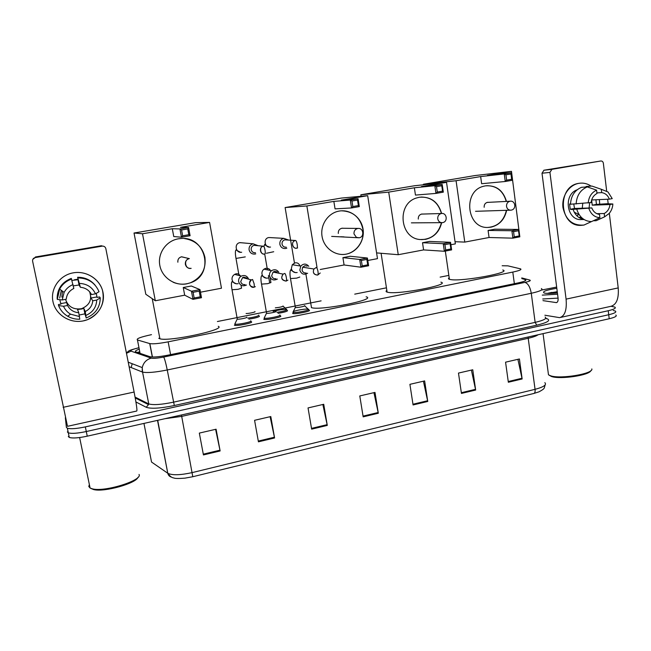 <?xml version="1.0" encoding="UTF-8"?>
<svg xmlns="http://www.w3.org/2000/svg" width="651" height="651" viewBox="0 0 651 651"><rect width="100%" height="100%" fill="white"/><g stroke="black" fill="none" stroke-linecap="round" stroke-linejoin="round"><path stroke-width="0.98" d="M309.111 310.747L309.07 310.161C312.399 310.991 295.464 314.466 292.722 313.505L292.625 313.473M280.467 316.492L280.491 315.922C283.51 316.801 266.674 320.3 263.924 319.348L263.761 319.291M251.327 322.335L251.408 321.781C254.11 322.709 237.355 326.232 234.604 325.297L234.376 325.207M259.342 316.541L259.391 316.028C259.586 316.939 256.087 317.981 248.877 319.145M287.425 310.942L287.416 310.421C287.929 311.211 284.812 312.187 278.05 313.334M151.496 334.655C140.624 336.998 135.945 338.772 137.459 339.968L149.852 343.614C153.131 344.143 159.226 343.557 168.153 341.84L512.793 272.077C519.433 270.653 522.012 269.579 520.531 268.855L507.902 265.852L502.157 265.746M448.848 275.389L440.141 277.123M386.45 287.823L354.73 294.146M321.114 300.852L217.401 321.521M611.077 306.295L614.894 307.109C616.285 308.143 614.072 309.347 608.237 310.73L85.338 426.893C76.615 428.716 70.617 429.164 67.354 428.236L66.386 427.333L65.352 417.698M615.366 311.072C616.766 312.13 614.552 313.351 608.718 314.742L86.29 431.532C77.583 433.371 71.586 433.802 68.314 432.842L67.346 431.914L68.314 432.842C71.586 433.802 77.583 433.371 86.29 431.532L608.718 314.742C614.552 313.351 616.766 312.13 615.366 311.072L613.258 310.478M139.249 349.172C135.677 350.466 134.554 351.394 135.88 351.939L150.08 356.748C153.384 357.375 159.495 356.821 168.414 355.08L517.773 282.99C524.389 281.541 526.952 280.41 525.455 279.596L521.842 278.612M533.893 393.456L192.786 476.727L184.835 478.168C178.545 478.64 174.867 478.566 173.801 477.956C171.718 477.72 169.797 476.207 168.039 473.415C172.613 475.417 180.734 475.132 192.403 472.545L535.057 389.331C535.301 391.674 534.919 393.041 533.893 393.456L539.093 391.788C545.082 388.411 543.935 388.785 545.123 384.961M615.846 315.027C617.246 316.109 615.032 317.354 609.206 318.754L87.25 436.17C78.543 438.017 72.554 438.44 69.275 437.439L68.298 436.495M258.431 441.826L254.574 420.302L270.8 416.542L274.576 437.968L258.431 441.826M203.438 454.935L199.328 433.094L216.091 429.212L220.128 450.956L203.438 454.935M413.076 404.955L409.91 384.334L424.639 380.916L427.748 401.464L413.076 404.955M461.445 393.424L458.475 373.08L472.756 369.776L475.661 390.039L461.445 393.424M508.341 382.251L505.567 362.176L519.417 358.97L522.135 378.963L508.341 382.251M311.65 429.139L308.037 407.925L323.734 404.287L327.282 425.412L311.65 429.139M363.168 416.852L359.783 395.938L374.992 392.415L378.312 413.247L363.168 416.852M373.943 392.659L378.312 413.247M322.863 404.491L327.282 425.412M517.903 359.319L522.135 378.963M471.389 370.094L475.661 390.039M423.427 381.201L427.748 401.464M215.611 429.318L220.128 450.956M270.116 416.705L274.576 437.968M578.804 183.346C583.231 182.622 587.332 183.549 591.116 186.129C587.332 183.549 583.231 182.622 578.804 183.346C568.958 184.99 561.487 196.439 562.977 207.661C565.776 220.071 572.766 225.873 583.947 225.067L581.14 225.352C559.185 226.906 556.654 186.341 578.674 183.37L578.804 183.346M599.359 199.605L599.726 204.227L599.359 199.605M591.45 221.609L583.947 225.067L591.45 221.609M581.701 217.727L580.749 218.492L581.701 217.727M544.887 315.23L559.591 317.647C564.832 316.199 566.997 310.022 566.085 299.126L549.932 172.401L542.006 173.223L558.062 297.987C558.298 300.705 557.752 302.259 556.434 302.625L542.975 300.632M560.535 317.436L610.784 306.344C616.497 304.79 618.971 298.646 618.206 287.913L609.32 213.284M608.18 203.779L607.643 199.23M606.659 190.987L603.355 163.23C603.029 161.668 602.167 160.919 600.775 161L543.984 170.212L551.942 169.341L600.775 161M551.942 169.341L549.932 172.401M542.006 173.223L543.984 170.212M547.621 293.308L551.902 292.38M582.743 203.486L582.271 208.222M578.479 214.627L576.916 215.855M596.91 192.899L601.695 192.623C605.308 193.176 607.863 195.357 609.36 199.149L591.653 199.963M593.354 220.746L596.113 220.722L604.6 216.832L604.201 213.528C607.513 211.697 609.45 208.694 610.003 204.536L592.239 205.179L591.629 200.028M604.201 213.528L596.845 213.683M589.66 202.778L589.074 208.011M583.084 219.542L581.498 219.558C566.809 220.974 562.863 194.665 577.136 189.799M584.061 219.533L582.621 219.55M583.833 219.395C578.641 218.386 575.069 215.074 573.124 209.459M570.496 203.966L569.592 203.999L570.252 209.256L573.035 209.174L571.155 209.516L591.783 207.921L574.499 208.466L573.791 204.105M610.003 204.536L612.868 203.999L607.082 203.73L596.422 204.406L595.942 199.767M570.496 204.235C571 195.918 574.67 190.279 581.498 187.309L587.251 186.902L596.576 190.141L596.975 193.477C593.631 195.3 591.686 198.311 591.124 202.51L570.496 204.235M597.984 219.867L596.113 220.722M591.783 207.921C593.313 211.721 595.885 213.886 599.506 214.415L599.905 217.727L591.482 221.609C584.224 221.25 579.333 217.165 576.802 209.353M576.135 204.015C576.656 195.609 580.358 189.905 587.251 186.902M612.868 203.999C612.648 207.653 611.411 210.802 609.173 213.455L604.6 216.832M599.905 217.727C594.566 217.255 590.888 214.171 588.87 208.466M588.211 203.047C588.773 196.846 591.556 192.541 596.576 190.141M581.587 217.621L580.7 218.467M601.695 192.623L601.288 189.286L591.905 186.072L586.12 186.479L586.177 186.975M591.905 186.072L600.352 188.961M601.288 189.286L607.985 191.964L612.233 198.62L609.36 199.149M579.203 214.765L574.215 212.145M581.367 217.41L578.731 217.353M592.239 205.179L596.422 204.406M582.482 218.41L582.572 219.127M570.252 209.256L574.499 208.466M590.799 370.704C589.497 375.293 560.324 379.623 551.625 376.538L549.184 375.245M591.816 368.93C593.712 373.747 560.495 379.305 550.656 375.806L548.484 374.813L548.191 372.584M541.591 290.053L556.654 287.067M557.402 292.909C552.072 293.455 548.036 293.568 545.302 293.235L544.285 293.04C541.713 291.705 545.888 290.118 556.808 288.271M557.248 291.697L547.328 293.398M557.573 294.211L542.259 295.123M558.078 298.117L542.763 298.988M557.329 292.348L548.915 293.422M502.735 270.002C512.728 272.362 462.649 281.688 450.842 279.613L449.418 279.32C448.246 278.937 448.165 278.408 449.182 277.717M506.649 210.314C504.598 219.477 499.407 225.091 491.057 227.15L488.112 227.435C466.621 228.867 462.454 190.922 483.75 186.227L485.386 185.861C496.086 185.071 503.117 190.255 506.47 201.419M480.65 176.567L504.24 173.939L511.295 172.743L487.396 175.428L511.474 171.351L475.018 175.55L423.41 184.249L456.074 180.726L480.65 176.567L481.634 183.72L505.257 181.491L504.24 173.939L505.925 174.834L510.962 173.98L511.295 172.743L512.296 180.278L505.257 181.491L506.633 180.14L511.67 179.269L512.296 180.278M456.074 180.726L464.781 242.099L489.064 237.501L488.087 230.454L494.76 229.209L518.855 229.429L519.84 236.826L512.874 238.16L489.064 237.501M519.164 231.789L511.474 171.351M423.41 184.249L423.492 184.786M455.041 241.708L464.781 242.099M510.962 173.98L511.67 179.269M505.925 174.834L506.633 180.14M519.84 236.826L519.229 235.931L514.249 236.874L512.874 238.16L511.881 230.739L488.087 230.454M514.249 236.874L513.549 231.666L511.881 230.739L518.855 229.429L518.538 230.731L513.549 231.666M519.229 235.931L518.538 230.731M486.663 185.69C496.68 185.714 503.199 190.963 506.226 201.428M488.575 202.339L487.453 202.339C485.141 202.998 484.043 204.634 484.165 207.27M506.405 210.322C503.866 220.835 497.69 226.54 487.876 227.435L487.713 227.435M440.873 282.152C451.761 284.617 398.225 294.903 387.776 292.275L387.109 292.12C385.807 291.713 385.717 291.127 386.84 290.354M411.383 222.854L441.671 222.666C439.433 231.732 434.079 237.29 425.599 239.34L420.253 239.544C399.779 238.461 396.467 203.796 416.445 198.002L419.374 197.245C430.759 196.415 438.172 201.826 441.614 213.487M414.37 187.781L434.827 185.714L442.208 184.461L421.4 186.585L446.529 182.337L414.532 185.747L360.849 194.787L388.712 192.118L414.37 187.781L415.452 195.08L435.95 193.42L434.827 185.714L436.504 186.642L441.777 185.747L442.208 184.461L443.315 192.151L435.95 193.42L437.285 192.053L442.558 191.142L443.315 192.151M388.712 192.118L398.249 254.712L423.589 249.911L422.523 242.725L429.481 241.423L450.541 242.318L451.631 249.878L444.348 251.27L423.589 249.911M450.891 244.735L455.358 243.889L446.529 182.337M360.849 194.787L361.085 196.276M376.587 252.897L398.249 254.712M441.777 185.747L442.558 191.142M436.504 186.642L437.285 192.053M451.631 249.878L450.891 248.975L445.683 249.968L444.348 251.27L443.25 243.694L422.523 242.725M445.683 249.968L444.918 244.654L443.25 243.694L450.541 242.318L450.126 243.669L444.918 244.654M450.891 248.975L450.126 243.669M421.026 197.041C431.572 197.196 438.359 202.689 441.402 213.512M422.995 214.057L421.726 214.041C419.293 214.7 418.154 216.384 418.292 219.086M441.443 222.666C438.53 233.481 431.865 239.137 421.441 239.633M366.114 296.815C378.003 299.379 320.495 310.893 311.495 307.654L311.373 307.622M346.12 254.15C335.224 256.282 323.873 247.998 322.05 236.378C320.064 224.79 328.177 212.869 339.212 211.07C350.222 209.101 361.329 217.572 363.038 229.03C364.91 240.463 357.041 252.189 346.12 254.15M333.849 201.395L350.287 200.052L358.074 198.726L341.254 200.142L367.677 195.674L341.36 198.075L285.122 207.555L306.857 205.96L333.849 201.395L335.053 208.873L351.54 207.946L350.287 200.052L351.955 201.013L357.521 200.069L358.074 198.726L359.311 206.611L351.54 207.946L352.834 206.554L358.392 205.602L359.311 206.611M306.857 205.96L317.013 267.406M320.243 269.498L344.086 264.973L342.906 257.633L350.222 256.266L367.392 258.016L368.612 265.754L360.931 267.219L344.086 264.973M367.782 260.481L377.482 258.65L367.677 195.674M285.122 207.555L294.464 262.988M357.521 200.069L358.392 205.602M351.955 201.013L352.834 206.554M368.612 265.754L367.717 264.851L362.225 265.901L360.931 267.219L359.702 259.464L342.906 257.633M362.225 265.901L361.362 260.457L359.702 259.464L367.392 258.016L366.855 259.415L361.362 260.457M367.717 264.851L366.855 259.415M340.717 236.744L343.98 236.874M341.539 210.81C353.013 211.306 360.125 217.385 362.859 229.03C365.374 242.522 353.534 256.014 340.465 254.378M343.28 228.273L342.255 228.208C339.48 228.729 338.162 230.47 338.3 233.432M218.272 326.314C226.646 329.471 169.301 341.889 159.918 338.797L158.754 338.268M186.747 283.836C174.745 286.18 162.05 277.635 159.837 265.478C157.436 253.361 166.208 240.797 178.382 238.811L180.832 238.518C206.058 235.833 214.716 274.551 190.963 282.624L186.747 283.836M172.295 228.729L179.928 228.94L188.57 227.476L180.457 227.345L209.589 222.414L195.544 222.65L134.025 233.017L142.504 233.766L172.295 228.729L173.752 236.541L181.466 237.224L179.928 228.94L181.564 229.974L187.74 228.924L188.57 227.476L190.084 235.743L181.466 237.224L182.646 235.792L188.806 234.734L190.084 235.743M142.504 233.766L155.312 300.762L184.681 295.188L183.248 287.514L191.321 286.009L199.995 289.614L201.484 297.719L192.973 299.346L184.681 295.188M200.467 292.201L221.47 288.222L209.589 222.414M134.025 233.017L145.808 294.26L155.312 300.762M187.74 228.924L188.806 234.734M181.564 229.974L182.646 235.792M201.484 297.719L200.239 296.832L194.153 297.987L192.973 299.346L191.467 291.217L183.248 287.514M194.153 297.987L193.095 292.283L191.467 291.217L199.995 289.614L199.19 291.135L193.095 292.283M200.239 296.832L199.19 291.135M184.469 238.575C195.487 240.357 202.306 246.623 204.927 257.357C206.229 269.083 201.541 277.489 190.881 282.591C184.925 284.829 179.001 284.707 173.093 282.217M185.372 257.682L181.58 256.771C178.854 257.568 177.617 259.383 177.861 262.215M273.143 311.39C278.457 309.925 282.908 309.274 286.505 309.437L286.741 309.494C287.075 310.324 283.828 311.276 277 312.35M288.556 240.016L283.812 238.356C280.939 239.242 279.621 241.228 279.857 244.312C280.687 247.347 282.624 248.747 285.667 248.511L286.822 248.153M286.66 239.902L284.804 239.845C282.794 240.52 281.875 241.952 282.046 244.133C282.648 246.33 284.048 247.347 286.253 247.177M283.022 305.994C282.672 306.711 280.109 307.329 275.324 307.858M258.097 245.671L253.149 243.808C250.196 244.695 248.837 246.705 249.081 249.838C249.935 252.897 251.913 254.305 255.013 254.061L255.737 253.874M256.144 245.484L254.077 245.321C251.978 245.98 251.017 247.437 251.196 249.675C251.815 251.888 253.247 252.913 255.501 252.734M254.907 311.577C256.282 311.984 248.324 313.717 246.094 313.489M258.699 315.1C258.659 316.069 255.021 317.078 247.787 318.136M304.603 305.62C306.434 306.068 296.921 307.996 295.391 307.484L295.334 307.158M308.769 266.292C306.206 263.46 303.545 263.395 300.786 266.088L299.818 270.108C301.291 274.136 303.895 275.186 307.638 273.249M293.324 311.577C295.725 310.299 306.011 308.631 308.159 309.16L308.379 309.217C311.495 309.982 295.619 313.237 293.048 312.342L293.259 311.609M307.248 266.056L304.969 265.698L302.682 267.187L302.048 270.01C302.634 272.175 304.009 273.168 306.182 272.981M275.934 311.349C277.586 311.821 268.131 313.758 266.593 313.261L266.536 312.928M278.791 272.224C276.83 269.579 274.421 269.075 271.565 270.702C269.921 272.012 269.237 273.721 269.514 275.829C270.971 279.816 273.583 280.898 277.367 279.067M279.792 314.962C282.607 315.784 266.829 319.055 264.257 318.176L264.469 317.419M277.245 271.915L274.632 271.386L273.103 272.069L271.67 275.739C272.273 277.928 273.68 278.921 275.894 278.734M264.119 318.127L266.519 313.237M246.753 317.175C248.226 317.68 238.811 319.633 237.281 319.136L237.224 318.795M248.291 278.376C246.599 275.642 244.271 274.885 241.301 276.105C239.234 277.375 238.347 279.222 238.632 281.647C240.064 285.586 242.685 286.709 246.493 285.016M250.692 320.813C253.215 321.684 237.501 324.979 234.93 324.108L235.149 323.335M246.753 277.977L243.726 277.18L242.603 277.586L240.715 281.574C241.342 283.779 242.774 284.788 245.036 284.585M73.254 272.842C86.705 270.385 100.563 279.621 102.996 292.413C105.633 305.164 96.348 318.485 83.027 320.951C69.738 323.612 55.555 314.62 52.959 301.633C50.16 288.678 59.77 275.113 73.254 272.842L73.457 272.81C86.111 270.613 99.204 278.669 102.524 290.46C105.096 303.936 99.994 313.709 87.218 319.779L83.027 320.951C69.738 323.612 55.555 314.62 52.959 301.633C50.16 288.678 59.77 275.113 73.254 272.842M32.843 259.318L35.195 257.584C33.274 258.105 32.42 259.31 32.615 261.214L67.501 426.324L136.743 411.033C137.337 410.569 136.458 404.247 134.114 392.048L105.836 248.641C105.348 246.973 104.225 246.127 102.451 246.111L103.232 246.151M35.195 257.584L102.142 246.151M35.366 256.99L101.108 245.769M73.311 285.879L79.048 284.975L80.366 287.27C85.452 287.783 89.171 290.208 91.514 294.561L89.789 292.006L91.002 298.028L92.767 300.811C92.271 305.669 89.773 309.241 85.273 311.512L83.776 308.33L80.529 308.834C73.343 309.583 68.445 306.702 65.824 300.192M79.552 316.573L70.56 314.173L67.696 316.248C71.431 318.372 75.459 319.364 79.78 319.21L78.771 312.74L77.518 309.51L82.295 308.908M89.569 291.689C92.23 299.411 89.74 304.993 82.091 308.444M71.968 280.41L78.128 279.735L77.624 277.261C84.817 277.245 90.668 279.914 95.176 285.26M59.941 300.42L60.982 304.09L58.395 304.57L58.566 305.571L63.505 306.255L67.549 305.498L65.637 299.33M74.409 279.759L78.014 279.198M92.767 300.811L96.739 300.07L100.254 297.832C100.091 307.427 95.42 314.14 86.241 317.957L84.899 313.855L79.235 315.019M59.721 297.995L61.332 290.33M100.254 297.832L99.57 296.937L97.04 297.409L96.275 293.365M57.133 298.467C57.296 288.792 62.016 282.103 71.284 278.4L73.832 288.458C69.275 290.72 66.752 294.309 66.256 299.216L62.211 299.965L57.288 299.395L57.133 298.467M67.696 316.248C63.391 313.692 60.348 310.136 58.566 305.571M57.288 299.395L59.64 289.085C62.309 284.275 66.304 280.939 71.618 279.067M86.152 317.989L85.273 311.512M96.739 300.07C96.364 307.223 92.808 312.309 86.046 315.344M70.56 314.173C67.338 312.26 64.986 309.616 63.505 306.255M62.211 299.965L64.115 292.38C66.125 288.751 69.096 286.155 73.042 284.585M78.771 312.74C73.685 312.277 69.942 309.868 67.549 305.498M80.366 287.27L77.624 277.261M78.039 277.92C88.154 278.189 95.152 282.786 99.033 291.721L95.485 293.829L91.514 294.561M79.585 283.405C87.079 283.82 92.377 287.294 95.485 293.829M61.878 297.133L62.406 291.119M79.048 284.975L77.925 279.401M91.002 298.028L96.722 296.97M84.899 313.855L83.776 308.33M60.877 303.602L66.703 302.528M139.029 474.433C142.968 480.21 105.096 492.205 92.507 488.893L90.098 488.055L88.78 486.468L89.374 484.564M137.988 477.305C136.157 483.408 104.25 492.376 93.703 489.585L90.871 488.421M131.193 367.555L132.186 363.722M514.355 283.69L512.793 272.077M170.586 354.632L168.153 341.84M152.31 357.008L149.714 343.573M140.071 353.363L137.459 339.968M139.778 351.89L137.41 352.46M138.98 347.772C133.365 349.074 130.574 350.14 130.582 350.979L151.244 358.131C153.376 358.611 157.518 358.245 163.67 357.049L524.893 282.404C529.54 281.378 531.175 280.597 529.8 280.068L521.752 277.928M126.481 353.322L130.908 351.182M545.741 318.258L547.401 318.876C550.746 320.552 547.198 322.66 536.758 325.183L174.322 405.524C160.358 408.389 150.991 408.966 146.223 407.274L135.929 401.968M608.237 310.73L609.206 318.754M85.338 426.893L87.25 436.17M541.388 288.531C543.43 289.719 540.053 291.306 531.281 293.275L535.138 322.383C543.862 320.308 547.19 318.526 545.131 317.037M524.893 282.404C528.01 283.38 530.134 287.01 531.281 293.275L167.242 369.98C155.263 372.356 147.036 373.056 142.553 372.087L148.77 403.921C153.294 405.215 161.505 404.637 173.402 402.188L535.138 322.383L536.758 325.183M128.231 362.192L142.244 367.595L142.252 371.981L129.118 366.725M135.074 397.094L148.461 403.783L148.501 404.621L146.223 407.274M163.67 357.049C164.638 358.668 165.834 362.973 167.242 369.98L174.322 405.524M545.603 318.469L547.401 318.876M135.229 397.948L148.501 404.621L148.77 403.921L142.553 372.087L142.244 367.595C143.432 362.656 146.426 359.498 151.244 358.131M525.341 280.719L525.178 279.507M192.786 476.727L181.702 416.388L164.833 418.715M171.693 477.183C169.594 476.695 168.292 475.385 167.779 473.253L157.713 420.318M538.108 334.752C536.448 335.973 533.153 337.153 528.213 338.284L535.057 389.331C543.699 387.028 546.954 384.806 544.838 382.65M143.952 423.419L151.545 462.055L167.779 473.253L157.501 420.367M528.124 336.998L528.213 338.284L181.702 416.388L181.458 414.98M363.046 416.111L378.174 412.514M412.962 404.23L427.617 400.739M461.339 392.708L475.539 389.322M508.244 381.535L522.012 378.255M311.52 428.382L327.136 424.664M258.292 441.061L274.429 437.22M203.291 454.162L219.973 450.183M566.085 299.126L618.206 287.913M556.084 302.617L556.979 302.422M549.184 293.422L550.355 293.17M511.125 210.143L510.88 210.175C508.537 210.208 507.088 208.955 506.535 206.416C506.413 203.673 507.544 201.948 509.936 201.249L510.514 201.192M441.264 213.528L441.337 213.52C446.879 212.446 448.181 221.861 442.607 222.609L442.143 222.666C439.775 222.609 438.31 221.332 437.741 218.826C437.594 216.026 438.774 214.26 441.264 213.528M357.676 228.485L358.164 228.428C363.608 227.858 364.576 237.054 359.165 237.786L356.406 237.363L353.998 233.937C353.818 231.064 355.047 229.25 357.676 228.485M181.458 256.795L189.286 258.61C183.256 259.586 185.226 269.75 191.158 268.35C188.139 268.594 186.21 267.268 185.364 264.363C185.104 261.376 186.414 259.464 189.286 258.61L189.351 258.602M296.864 248.145C293.479 249.561 289.939 242.05 295.359 240.488L295.562 240.447C296.197 240.715 296.742 242.026 297.19 244.369C297.523 246.688 297.417 247.95 296.864 248.145L296.856 248.145C292.234 249.187 290.704 241.399 295.359 240.488L284.804 239.845M273.721 251.734L266.422 253.272M270.987 237.615L268.603 237.566C262.817 238.722 264.786 248.332 270.531 247.046M264.851 253.963C260.546 255.591 258.699 246.542 263.37 246.216L263.5 246.192C264.062 246.477 264.575 247.803 265.038 250.179C265.388 252.515 265.331 253.776 264.851 253.963L264.843 253.963C260.083 255.029 258.561 247.046 263.37 246.216L254.077 245.321M245.281 256.893L236.004 258.431M242.457 242.831L239.698 242.677C233.815 243.856 235.849 253.532 241.692 252.23M317.598 275.072C313.79 274.592 312.561 272.582 313.92 269.018L316.296 267.471C316.972 267.797 317.533 269.123 317.981 271.443C318.29 273.664 318.16 274.877 317.598 275.072L317.55 275.064C313.766 274.738 312.553 272.728 313.92 269.018L302.682 267.187M299.794 277.041L296.661 278.132L290.484 278.579M294.952 262.931L292.283 264.729L291.347 268.619C292.201 271.646 294.146 272.948 297.173 272.517M286.09 281.094C281.582 279.995 280.605 277.676 283.144 274.136L284.739 273.42C285.35 273.77 285.879 275.113 286.334 277.456C286.668 279.702 286.586 280.906 286.09 281.094L286.049 281.086C281.582 280.345 280.622 278.026 283.144 274.136L273.103 272.069M270.954 282.542L267.61 283.673L261.515 284.113M265.632 268.391L263.964 269.172C262.369 270.442 261.71 272.094 261.979 274.128C262.858 277.18 264.843 278.482 267.927 278.05M253.955 287.229C249.992 288.434 247.746 281.452 251.392 279.922L252.564 279.491L254.061 283.592C254.411 285.854 254.378 287.067 253.955 287.229L253.914 287.221C249.105 286.245 248.259 283.803 251.392 279.922L242.603 277.586M241.602 288.141L238.038 289.321L232.025 289.752M235.784 273.941L234.653 274.38C232.651 275.609 231.789 277.391 232.073 279.735C232.977 282.811 235.003 284.129 238.152 283.681M63.131 407.314L134.114 392.048M152.44 357.017L149.852 343.614M139.77 351.825L137.296 352.419M67.354 428.236L69.275 437.439M126.367 352.761C130.607 350.303 125.407 351.377 138.964 347.683M525.585 280.565L525.455 279.596M543.788 170.253L551.739 169.382M580.733 217.458L578.926 217.483M551.21 376.408L550.217 375.668M543.056 333.637L548.484 374.813M445.317 251.083L449.418 279.32M511.417 210.086C516.764 209.069 515.332 200.174 509.977 201.24L487.127 202.412M475.539 211.306L510.294 210.192M381.095 253.272L387.109 292.12M421.409 214.098L441.337 213.52M442.143 222.666L442.607 222.609M305.897 274.128L311.495 307.654M341.832 228.257L358.164 228.428M331.66 236.394L359.165 237.786M152.228 298.654L159.918 338.797M297.621 247.917L296.978 248.121M283.812 238.356L271.003 237.648M283.128 306.19L286.505 309.437M286.66 309.469L286.749 309.982M269.49 247.111C266.552 246.013 264.965 245.093 264.729 244.337L264.062 246.135M269.628 282.534L268.432 275.585M267.439 269.872L264.697 253.988M239.926 242.628L253.149 243.808M240.544 252.295L235.955 249.927C235.166 251.009 235.19 253.906 236.028 258.602L238.787 274.136M320.227 272.989L317.721 275.048M300.786 266.088L292.283 264.729L294.83 262.923C297.222 262.41 298.955 263.419 300.021 265.966M295.31 307.459L292.917 312.301M304.725 305.84L308.159 309.16M308.33 309.201L308.419 309.754M295.57 272.647C292.877 271.54 291.306 270.539 290.859 269.636C289.809 270.979 289.703 274.047 290.533 278.831L295.391 307.484M293.048 312.342L293.267 313.603M287.937 280.109L286.188 281.069M271.565 270.702L263.964 269.172L265.535 268.375C268.009 268.139 269.604 268.83 270.32 270.45M270.295 277.798L270.881 282.526M266.202 278.172L261.645 275.642C260.758 277.074 260.725 279.979 261.564 284.365L266.593 313.261M264.257 318.176L264.477 319.438M255.33 286.652L254.045 287.213M241.301 276.105L234.653 274.38L235.703 273.925C237.436 273.371 238.99 274.014 240.365 275.861M241.033 285.162L241.488 288.116M236.297 283.795L231.976 281.647C231.195 282.68 231.227 285.464 232.073 290.012L237.281 319.136M237.2 319.112L234.791 324.06M234.93 324.108L235.166 325.386M102.451 246.111L101.41 245.736M64.115 292.38L59.64 289.085M79.625 437.537L90.098 488.055M93.703 489.585L92.507 488.893"/></g></svg>
